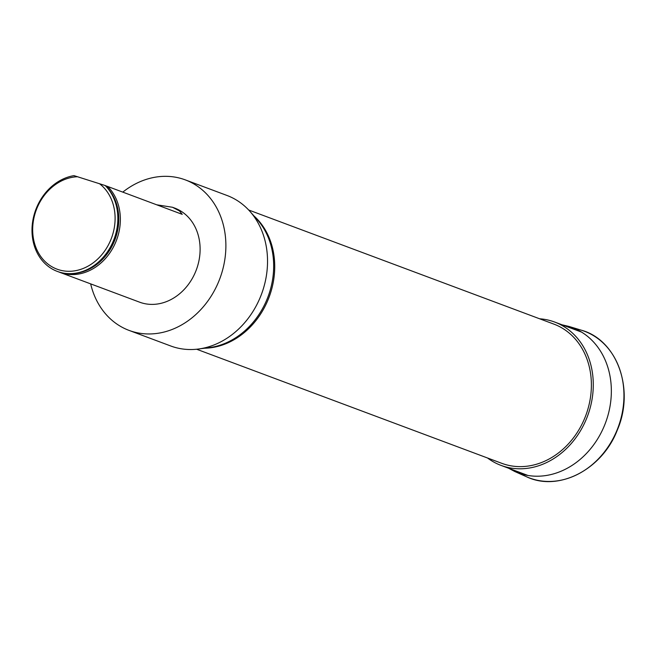 <?xml version="1.0" encoding="UTF-8"?>
<svg xmlns="http://www.w3.org/2000/svg" width="657" height="657" viewBox="0 0 657 657"><rect width="100%" height="100%" fill="white"/><g stroke="black" fill="none" stroke-linecap="round" stroke-linejoin="round"><path stroke-width="0.99" d="M90.666 283.873A80.343 66.924 -69.5 0 0 129.043 330.397A80.343 66.924 -69.5 0 0 219.865 278.576A80.343 66.924 -69.5 0 0 185.315 179.887A80.343 66.924 -69.5 0 0 182.671 178.975A80.343 66.924 -69.5 0 0 122.793 192.123M59.844 272.351A50.211 41.818 110.5 0 0 112.815 248.157A50.211 41.818 110.5 0 0 107.682 186.473L182.235 214.346L179.46 210.913L172.495 207.267L174.762 208.113A50.211 41.818 110.5 0 1 187.434 216.293A50.211 41.818 110.5 0 1 192.575 277.968A50.211 41.818 110.5 0 1 139.596 302.171L59.844 272.351A50.211 41.818 110.5 0 1 58.81 271.949M196.624 349.228L501.808 463.333A74.315 61.906 -69.5 0 0 586.857 412.465A74.315 61.906 -69.5 0 0 553.859 324.106L248.675 210.002M129.043 330.397L170.689 345.968A80.343 66.924 -69.5 0 0 198.365 349.031A80.343 66.924 -69.5 0 0 261.511 294.147A80.343 66.924 -69.5 0 0 249.857 211.299A80.343 66.924 -69.5 0 0 226.969 195.458L185.315 179.887M172.495 207.267L156.686 204.795M57.553 271.497A50.211 41.818 -69.5 0 0 57.767 271.579A50.211 41.818 -69.5 0 0 110.737 247.377A50.211 41.818 -69.5 0 0 105.605 185.693L105.186 185.537A50.211 41.818 110.5 0 1 110.319 247.221A50.211 41.818 110.5 0 1 57.348 271.423A50.211 41.818 110.5 0 1 32.85 220.456A50.211 41.818 110.5 0 1 73.986 175.633L105.186 185.537M107.682 186.473L105.21 185.635M99.437 183.656A48.199 40.143 110.5 0 1 96.168 260.443A48.199 40.143 110.5 0 1 33.852 240.651A48.199 40.143 110.5 0 1 77.657 176.733M487.568 458.011A76.532 63.745 -69.5 0 0 501.036 465.402A76.532 63.745 -69.5 0 0 588.615 413.023A76.532 63.745 -69.5 0 0 554.639 322.037A76.532 63.745 -69.5 0 0 539.619 318.785M253.996 215.956A74.315 61.906 110.5 0 1 270.191 294.073A74.315 61.906 110.5 0 1 204.541 348.226M198.365 349.031L209.386 347.602A74.66 62.185 -69.5 0 0 268.072 296.603A74.66 62.185 -69.5 0 0 257.24 219.61L249.857 211.299M80.195 272.466A49.505 41.235 -69.5 0 0 115.065 239.394A49.505 41.235 -69.5 0 0 110.442 191.557M526.791 476.875A78.339 65.248 -69.5 0 0 618.18 427.198A78.339 65.248 -69.5 0 0 581.149 330.134C617.145 339.743 634.999 389.42 617.334 430.007C602.338 469.377 558.787 492.052 526.791 476.875A78.339 65.248 -69.5 0 1 526.364 476.686L526.791 476.875M508.526 468.203L514.76 471.496A77.534 64.583 -69.5 0 0 515.187 471.677A77.534 64.583 -69.5 0 0 605.639 422.508A77.534 64.583 -69.5 0 0 568.987 326.447L581.149 330.134M57.348 271.423L57.767 271.579M581.56 332.105L554.639 322.037M527.965 475.471L501.036 465.402M514.76 471.496L526.364 476.686M568.987 326.447L562.129 324.837"/></g></svg>

